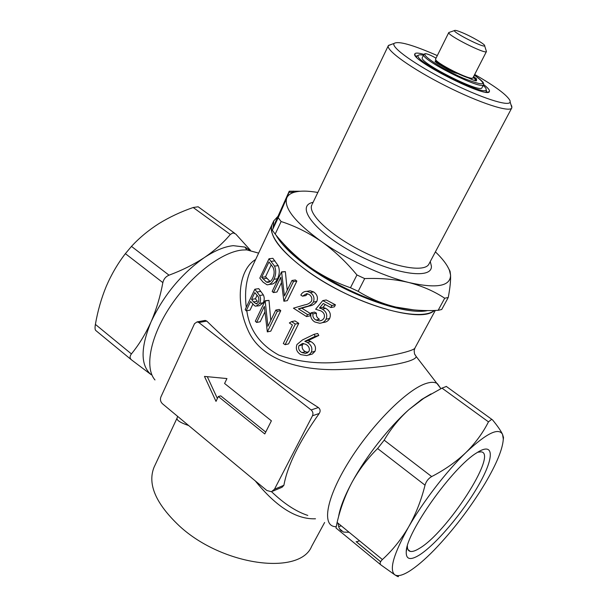 <?xml version="1.0" encoding="UTF-8"?>
<svg xmlns="http://www.w3.org/2000/svg" width="607" height="607" viewBox="0 0 607 607"><rect width="100%" height="100%" fill="white"/><g stroke="black" fill="none" stroke-linecap="round" stroke-linejoin="round"><path stroke-width="0.91" d="M321.444 241.548C346.635 259.348 382.38 276.056 408.868 282.528C395.195 279.258 380.468 277.953 364.693 278.59L356.946 274.971C346.111 261.86 334.282 250.721 321.444 241.548C308.432 232.656 294.994 225.979 281.124 221.532L278.203 217.708L286.739 197.988C283.59 207.844 295.161 222.359 321.444 241.548M294.387 192.229L288.97 192.282L286.739 197.988C287.915 195.257 290.465 193.337 294.387 192.229C300.116 190.674 307.939 190.757 317.84 192.472M288.97 192.282L289.236 191.213L300.275 191.243M447.177 265.843L450.053 271.208L450.561 275.153L449.43 270.35C447.23 264.872 442.556 258.703 435.409 251.859M486.677 92.226L486.609 91.498M416.675 57.324L416.523 56.102L415.909 56.474M423.914 54.38C418.344 52.801 415.309 52.665 414.786 53.97C410.271 60.085 487.474 99.04 489.379 91.604L489.477 90.663C489.067 89.282 487.11 87.241 483.612 84.532M437.313 55.594C412.525 44.751 398.101 40.707 394.034 43.469C390.885 47.346 415.719 65.093 448.019 81.353C480.296 97.666 509.106 106.984 510.146 102.052L510.062 100.716C507.179 95.109 495.388 86.361 474.682 74.471M391.69 44.288L388.343 45.631C385.688 50.146 411.872 68.879 445.728 85.921C479.56 103.023 509.956 112.834 511.792 107.909L511.784 106.217L510.935 104.594M408.868 282.528C436.608 288.742 450.508 286.284 450.561 275.153C450.804 280.578 450.037 288.022 448.254 297.476L444.711 298.234C434.278 291.307 422.328 286.072 408.868 282.528M448.254 297.476L441.729 309.487L438.755 310.2L438.155 310.314L444.711 298.234M414.065 309.942L395.923 307.081C409.566 310.078 423.64 311.156 438.155 310.314M364.693 278.59L358.183 291.337C369.883 298.568 382.463 303.819 395.923 307.081C369.458 301.057 333.994 284.577 309.168 266.632C321.96 275.624 335.724 282.657 350.467 287.741L356.946 274.971M358.183 291.337L350.467 287.741M281.124 221.532L275.183 234.105C285.229 246.556 296.557 257.398 309.168 266.632C297.415 258.165 288.515 250.13 282.46 242.527M275.183 234.105L272.308 230.228L278.203 217.708M289.236 191.213L275.472 221.95L272.308 230.228M292.877 192.244L293.416 191.099M486.207 50.791L486.45 51.527L472.959 77.833C472.011 81.475 433.421 62.005 435.621 59L448.793 32.52L449.567 32.262M472.284 78.136C470.342 81.004 434.627 62.969 435.788 59.698M486.45 51.527L486.442 51.542C486.002 54.797 446.593 34.918 448.785 32.535L448.793 32.52M461.661 32.406C471.373 36.314 485.843 44.713 484.644 45.783C484.242 48.279 452.852 32.437 454.484 30.562C454.878 30.009 457.268 30.623 461.661 32.406M423.474 55.237C420.53 54.622 418.792 54.676 418.269 55.412C412.297 60.359 486.025 97.552 486.139 89.654L486.677 91.346L485.532 92.105M416.182 56.8L416.584 55.988L418.299 55.366M486.677 91.346L486.139 89.654C486.382 88.789 485.395 87.37 483.18 85.397M437.51 63.401L437.344 63.287C434.703 61.436 434.369 60.677 436.319 61.004L436.365 62.582M456.601 73.295L456.98 73.394C454.628 72.84 451.433 71.482 447.397 69.327L435.53 61.884M424.392 53.993L425.34 53.666C427.457 53.795 431.023 55.29 436.031 58.166C431.023 55.298 427.495 53.811 425.446 53.712L423.83 54.509L422.335 57.551C417.965 62.21 481.123 94.07 482.011 87.658L483.567 84.646C482.74 90.967 419.513 59.069 423.83 54.509L423.876 54.433M437.951 63.697L438.451 62.688L437.928 63.674M427.76 310.541C405.969 315.708 348.13 295.427 310.056 268.211C292.923 256.04 281.565 244.993 275.988 235.076M273.158 227.686L273.765 220.902L277.794 216.494M273.765 220.902L272.171 224.294C265.745 236.76 293.333 265.995 335.868 288.598C378.313 311.323 422.889 320.435 434.346 310.458C421.516 323.979 353.031 304.008 308.31 271.761C280.313 251.184 268.264 235.357 272.171 224.294L272.27 224.082M431.046 393.882L421.706 399.429L408.981 409.566L423.747 398.344L441.979 388.108L446.388 386.454M408.45 410.044C388.799 427.533 365.96 456.623 352.326 481.73C359.276 469.363 367.705 458.3 377.615 448.543L384.178 440.158C390.756 428.876 398.845 418.838 408.45 410.044L408.981 409.566M380.741 564.783L335.99 527.991L337.12 522.445C340.436 508.188 345.383 494.842 351.954 482.413L352.326 481.73M351.954 482.413C344.601 496.078 340.163 507.391 338.623 516.352M338.16 523.295C338.403 527.073 339.571 529.691 341.65 531.163M339.609 528.887L343.524 532.096L349.108 532.271M359.572 540.845L356.423 541.839L380.619 561.703M414.611 354.101L416.19 356.491C416.129 358.084 413.344 359.739 407.836 361.446C393.495 365.687 371.681 368.35 342.401 369.451C304.858 371.211 261.913 362.121 248.058 330.322C234.742 300.935 239.257 269.06 255.623 259.523M204.081 320.617L205.166 320.42L206.79 321.088C235.933 349.951 273.127 378.768 318.379 407.54C320.375 409.209 320.655 411.182 319.236 413.466C299.281 441.547 287.498 465.493 283.894 485.297L282.058 487.262L272.718 491.184M271.541 491.685C283.939 503.62 296.026 511.542 307.802 515.426M162.418 403.723C160.498 401.804 159.982 399.573 160.87 397.024L194.521 323.675L197.108 321.885L198.846 322.537L311.133 409.945C312.916 411.614 313.371 413.557 312.499 415.749L274.47 489.242L271.412 491.738L266.792 490.464L162.418 403.723M226.95 378.563L224.59 383.487L271.397 420.81L264.781 433.952L218.338 396.523L216.009 401.379L204.476 376.408L226.95 378.563M217.389 398.496L207.298 376.681M265.729 432.07L220.728 395.855L218.338 396.523M324.616 522.49L311.626 546.406C299.85 575.724 222.693 565.99 179.513 526.087C155.771 503.696 147.296 484.067 154.072 467.193L154.231 466.851M188.671 425.545C180.165 422.639 176.303 420.127 177.1 418.018L154.072 467.193M315.488 518.78C296.398 519.546 276.337 506.928 255.304 480.919M250.903 250.957L245.023 247.079L233.285 245.668C224.833 246.503 215.318 250.388 204.749 257.315C214.924 250.312 223.452 242.694 230.326 234.454L193.201 207.503C180.901 211.752 169.49 217.109 158.966 223.573C148.578 230.19 139.413 237.792 131.476 246.389L125.376 253.65C117.804 263.484 111.43 274.372 106.271 286.337C101.331 298.31 97.712 311.004 95.398 324.404C94.829 327.742 94.95 329.768 95.762 330.481L131.309 359.708M150.877 322.294C140.361 348.175 140.505 365.672 151.302 374.792L131.567 359.921C129.678 358.32 129.625 356.309 131.408 353.911C138.988 344.662 145.475 334.123 150.877 322.294L151.173 321.634C156.401 309.456 160.294 296.444 162.858 282.612L125.376 253.65M131.476 246.389L169.034 275.183C182.047 270.335 193.762 264.5 204.187 257.694C181.447 273.772 163.776 295.093 151.173 321.634M204.187 257.694L204.749 257.315M169.034 275.183C165.741 276.58 163.685 279.053 162.858 282.612M230.326 234.454L233.012 232.845L235.744 234.014L250.494 250.319M198.747 207.207L198.163 206.782L193.201 207.503M246.799 310.723C249.416 329.958 260.077 344.746 278.803 355.103C298.652 362.098 319.76 364.367 342.128 361.916C380.65 358.995 414.376 351.248 414.96 347.993L435.31 310.427M250.873 269.637L250.653 270.107C246.002 280.388 244.545 292.786 246.267 307.294M330.845 307.529L334.411 306.831L335.428 304.813L326.232 299.972L322.765 300.609L331.87 305.503L330.845 307.529L323.265 303.485L319.502 308.03L322.249 309.054C326.399 311.611 327.674 314.995 326.058 319.214C324.707 321.718 322.56 323.061 319.616 323.25L314.821 321.976C311.292 319.737 310.063 316.672 311.118 312.787L312.992 313.872C312.499 316.52 313.485 318.569 315.943 320.033L319.229 320.906L320.921 320.663L322.78 319.714L324.055 318.083C325.086 315.018 324.024 312.62 320.875 310.883L315.648 309.244L322.765 300.609M322.37 322.666L323.174 322.492C326.126 322.302 328.288 320.959 329.654 318.455C331.255 314.267 329.95 310.905 325.747 308.371L322.985 307.354L325.284 304.585M315.943 320.033L319.449 319.305C316.983 317.871 315.981 315.83 316.459 313.182L314.578 312.104L311.118 312.787M273.446 292.574L272.179 291.421L281.58 271.868L284.44 295.943L291.959 280.472L293.439 281.602L283.886 301.239L280.829 277.232L273.446 292.574L276.967 292.005L281.36 282.9M287.217 290.237L285.366 271.625L281.58 271.868M283.886 301.239L287.316 300.64L296.853 281.087L295.374 279.964L291.959 280.472M308.394 355.11L312.332 354.033L314.987 351.324C316.353 347.272 314.972 344.025 310.852 341.589L308.333 340.481L318.804 335.466L317.696 333.486L314.123 334.305L315.215 336.301L304.797 341.316L307.294 342.431C311.361 344.89 312.711 348.16 311.33 352.242L309.517 354.435L306.854 355.611L300.715 354.609C296.709 352.06 295.465 348.691 296.975 344.495L302.461 339.95L314.123 334.305M256.609 322.454L255.327 321.194L265.153 300.715L267.922 326.293L275.79 310.086L277.323 311.308L267.323 331.885L264.326 306.383L256.609 322.454L260.183 321.756L264.804 312.173M270.775 320.428L269 300.366L265.153 300.715M267.323 331.885L270.79 331.156L280.768 310.663L279.243 309.441L275.79 310.086M257.345 306.027L259.667 305.617L263.301 302.749C264.508 299.957 264.523 297.339 263.347 294.896L258.726 288.636L254.834 289.236L259.644 295.495C260.858 297.923 260.866 300.548 259.659 303.371L255.987 306.262L254.591 305.769L250.592 301.489L246.154 310.837L245.19 309.555L254.834 289.236M246.154 310.837L250.016 310.147L252.853 304.198M285.131 344.685L288.583 343.881L298.765 323.341L294.994 320.913L291.572 321.611L295.336 324.062L285.131 344.685L283.31 343.494L292.437 325.003L289.349 322.954L291.572 321.611M269.227 284.463L270.661 284.243C273.438 284.288 275.722 282.467 277.52 278.78C279.615 274.273 279.835 269.895 278.188 265.654L272.869 258.316L269 258.772L274.531 266.116C276.238 270.365 276.041 274.759 273.939 279.296C272.156 282.991 269.849 284.82 267.012 284.797L263.119 282.172L259.811 278.143L269 258.772M306.52 316.558L293.439 308.174L304.737 304.873C307.529 304.517 309.775 303.28 311.474 301.155C312.37 298.439 311.596 296.216 309.16 294.486L306.649 293.621L302.483 296.178L300.822 295.063C302.127 292.574 304.13 291.33 306.846 291.337L310.253 292.513C313.743 295.002 314.783 298.196 313.371 302.096C311.535 304.676 309.016 306.201 305.807 306.687L298.394 308.834L307.514 314.555L306.52 316.558L309.965 315.868L310.776 314.236M302.483 296.178L305.882 295.594L307.521 293.75M310.852 313.804L301.8 308.189L309.229 306.042C312.438 305.556 314.965 304.031 316.801 301.467C318.212 297.605 317.165 294.425 313.652 291.937L310.23 290.768L306.846 291.337M313.652 291.937L310.253 292.513M316.801 301.467L313.371 302.096M301.8 308.189L298.394 308.834M310.837 313.895L307.514 314.555M266.405 282.035L267.391 282.323C269.569 282.445 271.359 281.049 272.763 278.143C274.478 274.334 274.561 270.714 273.013 267.308L268.984 261.921L261.67 277.331L266.405 282.035L270.092 281.496L265.509 276.8L271.276 264.69M265.509 276.8L261.67 277.331M278.188 265.654L274.531 266.116M277.52 278.78L273.939 279.296M298.765 323.341L295.336 324.062M263.347 294.896L259.644 295.495M258.468 302.127C259.295 299.001 258.779 296.679 256.928 295.169L254.811 292.597L251.586 299.403L253.567 301.922L256.146 303.864L258.468 302.127M253.567 301.922L257.345 301.284L255.441 298.765L257.065 295.343M255.441 298.765L251.586 299.403M263.301 302.749L259.659 303.371M269 300.366L265.426 300.973M280.768 310.663L277.323 311.308M314.987 351.324L311.33 352.242M310.852 341.589L307.294 342.431M301.884 352.568L305.397 353.403L309.092 351.241C309.873 348.304 308.773 345.99 305.799 344.306L302.567 343.456L298.94 345.724C298.067 348.6 299.054 350.884 301.884 352.568L305.45 351.681C302.597 350.034 301.596 347.765 302.453 344.882L303.561 343.509M308.068 352.492L305.45 351.681M302.453 344.882L298.94 345.724M318.804 335.466L315.215 336.301M308.333 340.481L304.797 341.316M285.366 271.625L281.853 272.103M296.853 281.087L293.439 281.602M335.428 304.813L331.87 305.503M322.985 307.354L319.502 308.03M325.747 308.371L322.249 309.054M329.654 318.455L326.058 319.214M316.459 313.182L312.992 313.872M398.367 576.324C398.761 577.098 397.577 576.597 394.823 574.829L380.946 564.95C379.504 563.728 379.99 561.923 382.395 559.54C392.494 550.306 401.227 539.456 408.579 527.005C415.772 514.22 421.25 500.282 425.029 485.175C426.144 481.343 428.36 478.475 431.668 476.578C444.848 469.765 456.274 461.737 465.971 452.496C446.6 471.161 423.162 501.526 408.579 527.005C393.548 554.016 388.958 569.958 394.823 574.829C397.722 576.559 402.433 575.428 408.959 571.453C416.243 566.923 424.657 559.791 434.18 550.041C453.254 530.169 470.167 508.036 484.917 483.665C496.579 463.945 502.71 449.074 503.302 439.051L502.55 434.4C498.635 427.275 486.442 433.307 465.971 452.496C475.44 443.057 482.944 432.844 488.468 421.857L491.716 419.293L492.596 419.961C497.581 426.023 500.896 430.841 502.55 434.4L503.514 437.541L503.286 439.582M419.164 555.162C410.241 560.595 405.931 559.449 406.235 551.71C406.098 532.665 452.701 467.193 476.616 452.905C494.652 441.061 494.371 457.777 478.642 485.099C463.187 512.27 435.75 544.82 419.164 555.162M407.38 545.928C407.305 549.085 408.253 550.906 410.241 551.384C412.335 551.839 415.302 550.89 419.156 548.531C446.858 532.863 498.279 453.376 481.146 451.851L477.671 452.23M311.922 204.802L311.861 204.931C307.294 213.52 330.14 235.243 362.174 251.313C394.155 267.49 424.999 272.824 428.99 263.946L511.792 107.909M313.106 202.328C295.078 205.803 314.024 231.434 353.524 252.724C392.888 274.205 432.525 280.115 431.387 266.124L430.28 261.518M436.577 62.149L435.743 62.066M447.442 69.357L447.397 69.327C451.433 71.482 454.62 72.832 456.95 73.379M476.078 80.723L475.395 79.214L473.149 77.461M473.597 76.588L476.503 78.789L475.395 79.214L474.727 80.526M476.047 80.807L476.503 80.814C475.228 80.868 472.549 79.904 468.46 77.924L467.921 77.658L468.46 77.924C472.565 79.904 475.22 80.86 476.427 80.784L475.805 80.784M476.503 78.789L476.503 80.814M425.446 53.712C420.818 55.009 442.723 69.304 463.247 78.166C484.841 86.604 488.544 85.587 474.348 75.124C486.078 83.326 482.96 83.66 483.544 83.554L483.567 84.646M335.921 526.686C321.429 526.664 325.876 498.635 348.737 461.874C371.431 425.15 406.622 389.891 425.53 383.654C430.795 381.856 434.787 381.886 437.495 383.753L440.674 388.351M341.362 525.928L338.653 526.519M154.982 379.952C144.284 367.721 150.278 336.278 170.704 305.837C191.038 275.373 221.934 251.867 242.269 250.023L246.73 249.879L256.374 252.466M206.79 321.088L198.846 322.537M318.379 407.54L311.133 409.945M319.236 413.466L312.499 415.749M283.894 485.297L274.47 489.242M95.398 324.404L131.408 353.911M309.229 306.042L305.807 306.687M274.933 260.896L271.154 261.351M266.685 278.287L262.892 278.825M260.82 291.398L257.019 291.997M337.12 522.445L382.395 559.54M425.029 485.175L377.615 448.543M384.178 440.158L431.668 476.578M488.468 421.857L441.979 388.108M356.112 541.641L380.597 561.741M449.43 270.35L450.053 271.208M487.406 92.241L489.379 91.604M415.408 55.836L414.786 53.97M394.034 43.469L388.465 45.411M510.146 102.052L511.883 107.674M312.302 204.005L388.343 45.631M428.99 263.946L429.377 263.218M454.484 30.562L448.785 32.535M484.644 45.783L486.442 51.542M486.632 91.467L486.253 92.188M418.269 55.412L416.584 55.988M437.344 63.287L447.405 69.327M421.706 399.429L423.747 398.344M414.96 347.993L414.149 350.535L414.513 353.843L416.19 356.491L440.917 388.632M258.628 253.127L246.73 249.879L245.023 247.079M205.166 320.42L197.108 321.885M177.585 416.334L177.1 418.018M234.537 233.118L198.163 206.782M250.653 270.107L272.171 224.294M269.288 282.043L267.391 282.323M256.989 303.72L256.146 303.864M307.408 352.902L305.397 353.403M321.68 320.39L319.229 320.906M503.302 439.051L503.514 437.541M407.092 546.99L406.235 551.71M407.98 549.563L410.241 551.384M446.221 386.363L491.716 419.293M337.204 522.513L335.967 527.87"/></g></svg>
